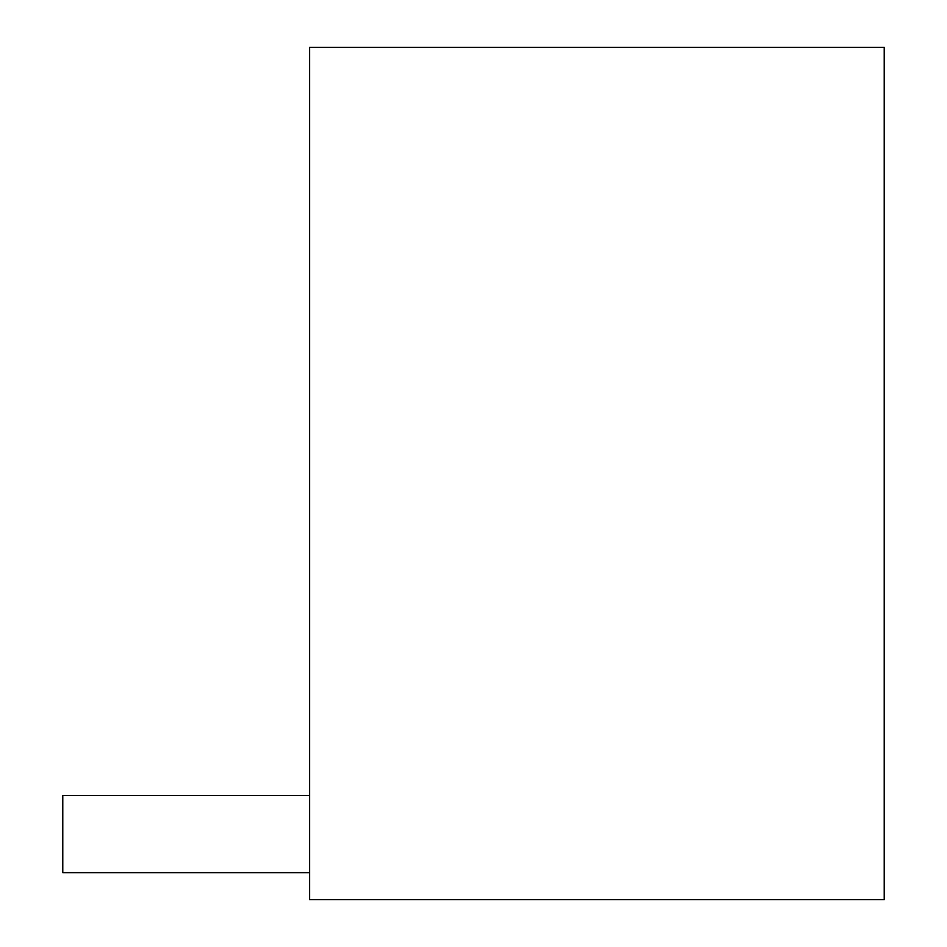 <?xml version="1.0" encoding="UTF-8"?>
<svg xmlns="http://www.w3.org/2000/svg" width="947" height="947" viewBox="0 0 947 947"><rect width="100%" height="100%" fill="white"/><g stroke="black" fill="none" stroke-linecap="round" stroke-linejoin="round"><path stroke-width="1.42" d="M309.598 899.65L309.598 47.35L884.226 47.35L884.226 899.65L309.598 899.65M309.598 795.527L62.774 795.527L309.598 795.527L62.774 795.527L309.598 795.527L62.774 795.527L309.598 795.527L62.774 795.527L62.774 872.649L309.598 872.649"/></g></svg>
